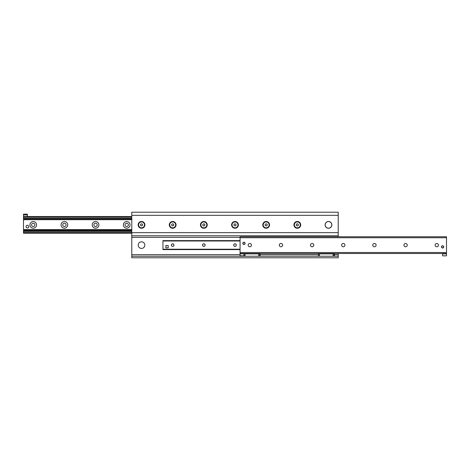 <?xml version="1.0" encoding="UTF-8"?>
<svg xmlns="http://www.w3.org/2000/svg" width="470" height="470" viewBox="0 0 470 470"><rect width="100%" height="100%" fill="white"/><g stroke="black" fill="none" stroke-linecap="round" stroke-linejoin="round"><path stroke-width="0.7" d="M325.17 224.871A3.313 3.313 0 0 1 330.134 222.005A3.313 3.313 0 0 1 330.134 227.738A3.313 3.313 0 0 1 325.17 224.871M144.831 245.129A3.313 3.313 0 0 1 141.517 248.436A3.313 3.313 0 0 1 138.209 245.129A3.313 3.313 0 0 1 141.517 241.815A3.313 3.313 0 0 1 144.831 245.129M325.093 224.871A3.39 3.39 0 0 1 330.175 221.94A3.39 3.39 0 0 1 330.175 227.809A3.39 3.39 0 0 1 325.093 224.871M293.932 224.871A3.39 3.39 0 0 1 299.014 221.94A3.39 3.39 0 0 1 299.014 227.809A3.39 3.39 0 0 1 293.932 224.871M262.771 224.871A3.39 3.39 0 0 1 267.853 221.94A3.39 3.39 0 0 1 267.853 227.809A3.39 3.39 0 0 1 262.771 224.871M231.61 224.871A3.39 3.39 0 0 1 236.692 221.94A3.39 3.39 0 0 1 236.692 227.809A3.39 3.39 0 0 1 231.61 224.871M200.449 224.871A3.39 3.39 0 0 1 205.537 221.94A3.39 3.39 0 0 1 205.537 227.809A3.39 3.39 0 0 1 200.449 224.871M169.288 224.871A3.39 3.39 0 0 1 174.376 221.94A3.39 3.39 0 0 1 174.376 227.809A3.39 3.39 0 0 1 169.288 224.871M138.133 224.871A3.39 3.39 0 0 1 143.215 221.94A3.39 3.39 0 0 1 143.215 227.809A3.39 3.39 0 0 1 138.133 224.871M338.218 236.751L338.218 212.217L131.782 212.217L131.782 257.783L338.218 257.783L338.218 253.5M131.782 256.226L333.095 256.226L333.095 253.888L333.06 256.226L338.218 256.226M131.782 235.781L338.218 235.781M26.42 218.932L24.475 218.932M26.408 218.955L24.487 218.955M23.5 214.943L27.395 214.943L27.395 214.161L23.5 214.161L23.5 218.932L131.782 218.932M23.5 218.932L23.5 230.811L131.782 230.811M123.387 224.871A3.331 3.331 0 0 1 128.381 221.987A3.331 3.331 0 0 1 128.381 227.756A3.331 3.331 0 0 1 123.387 224.871M125.061 224.871A1.657 1.657 0 0 0 126.718 226.528A1.657 1.657 0 0 0 128.375 224.871A1.657 1.657 0 0 0 126.718 223.215A1.657 1.657 0 0 0 125.061 224.871M92.226 224.871A3.331 3.331 0 0 1 97.225 221.987A3.331 3.331 0 0 1 97.225 227.756A3.331 3.331 0 0 1 92.226 224.871M93.9 224.871A1.657 1.657 0 0 0 95.557 226.528A1.657 1.657 0 0 0 97.214 224.871A1.657 1.657 0 0 0 95.557 223.215A1.657 1.657 0 0 0 93.9 224.871M61.065 224.871A3.331 3.331 0 0 1 66.064 221.987A3.331 3.331 0 0 1 66.064 227.756A3.331 3.331 0 0 1 61.065 224.871M62.745 224.871A1.657 1.657 0 0 0 64.396 226.528A1.657 1.657 0 0 0 66.053 224.871A1.657 1.657 0 0 0 64.396 223.215A1.657 1.657 0 0 0 62.745 224.871M29.91 224.871A3.331 3.331 0 0 1 34.903 221.987A3.331 3.331 0 0 1 34.903 227.756A3.331 3.331 0 0 1 29.91 224.871M31.584 224.871A1.657 1.657 0 0 0 33.235 226.528A1.657 1.657 0 0 0 34.892 224.871A1.657 1.657 0 0 0 33.235 223.215A1.657 1.657 0 0 0 31.584 224.871M131.782 231.087L23.5 231.087L23.5 233.249L131.782 233.249M23.5 230.811L131.782 231.029M131.782 218.72L23.5 218.72L131.782 218.662M27.395 214.943L27.395 216.5L131.782 216.5M245.087 243.372A1.128 1.128 0 0 1 243.395 244.353A1.128 1.128 0 0 1 243.395 242.397A1.128 1.128 0 0 1 245.087 243.372M443.733 246.879A1.128 1.128 0 0 1 442.041 247.86A1.128 1.128 0 0 1 442.041 245.904A1.128 1.128 0 0 1 443.733 246.879M438.416 245.129A1.657 1.657 0 0 1 435.937 246.562A1.657 1.657 0 0 1 435.937 243.695A1.657 1.657 0 0 1 438.416 245.129M407.255 245.129A1.657 1.657 0 0 1 404.776 246.562A1.657 1.657 0 0 1 404.776 243.695A1.657 1.657 0 0 1 407.255 245.129M376.1 245.129A1.657 1.657 0 0 1 373.615 246.562A1.657 1.657 0 0 1 373.615 243.695A1.657 1.657 0 0 1 376.1 245.129M344.939 245.129A1.657 1.657 0 0 1 342.454 246.562A1.657 1.657 0 0 1 342.454 243.695A1.657 1.657 0 0 1 344.939 245.129M313.778 245.129A1.657 1.657 0 0 1 311.293 246.562A1.657 1.657 0 0 1 311.293 243.695A1.657 1.657 0 0 1 313.778 245.129M282.617 245.129A1.657 1.657 0 0 1 280.132 246.562A1.657 1.657 0 0 1 280.132 243.695A1.657 1.657 0 0 1 282.617 245.129M251.456 245.129A1.657 1.657 0 0 1 248.971 246.562A1.657 1.657 0 0 1 248.971 243.695A1.657 1.657 0 0 1 251.456 245.129M446.5 253.5L446.5 236.751L240.064 236.751L240.064 253.5L446.5 253.5L442.605 253.694L442.605 255.839L446.5 255.839L446.5 253.888L442.605 253.888M165.863 246.685A1.169 1.169 0 0 1 167.032 245.516M235 243.812A1.293 1.293 0 0 1 236.122 245.757A1.293 1.293 0 0 1 233.878 245.757A1.293 1.293 0 0 1 235 243.812M203.839 243.812A1.293 1.293 0 0 1 204.961 245.757A1.293 1.293 0 0 1 202.717 245.757A1.293 1.293 0 0 1 203.839 243.812M172.678 243.812A1.293 1.293 0 0 1 173.8 245.757A1.293 1.293 0 0 1 171.556 245.757A1.293 1.293 0 0 1 172.678 243.812M162.943 240.681L162.943 249.535M258.67 256.226L258.7 253.888L258.67 256.226L245.052 256.226L245.005 253.888L245.005 256.226M258.67 253.888L245.052 253.888M245.005 253.888L244.03 253.888L244.03 256.226M259.675 253.888L260.057 253.888L260.057 256.226L259.675 256.226L259.675 253.888L258.7 253.888M240.064 253.5L240.064 255.839L243.959 255.839L243.959 253.888L240.064 253.888M243.959 253.5L240.064 253.694M27.395 216.5L23.5 216.5M443.58 246.879A0.975 0.975 0 0 1 442.117 247.725A0.975 0.975 0 0 1 442.117 246.039A0.975 0.975 0 0 1 443.58 246.879M244.935 243.372A0.975 0.975 0 0 1 243.472 244.218A0.975 0.975 0 0 1 243.472 242.532A0.975 0.975 0 0 1 244.935 243.372M26.032 226.628A1.363 1.363 0 0 1 28.077 225.447A1.363 1.363 0 0 1 28.077 227.809A1.363 1.363 0 0 1 26.032 226.628M165.863 247.855L165.863 245.516L168.201 245.516L168.201 247.855L165.863 247.855M333.06 253.888L318.425 253.888L318.425 256.226M319.4 256.226L319.4 253.888M319.447 253.888L319.447 256.226L333.06 256.226M334.064 253.888L334.446 253.888L334.446 256.226L334.064 256.226L334.064 253.888L333.095 253.888M233.743 245.129A1.257 1.257 0 0 1 235.629 244.036A1.257 1.257 0 0 1 235.629 246.215A1.257 1.257 0 0 1 233.743 245.129M202.582 245.129A1.257 1.257 0 0 1 204.468 244.036A1.257 1.257 0 0 1 204.468 246.215A1.257 1.257 0 0 1 202.582 245.129M171.421 245.129A1.257 1.257 0 0 1 173.307 244.036A1.257 1.257 0 0 1 173.307 246.215A1.257 1.257 0 0 1 171.421 245.129M140.548 225.436L140.548 224.313L141.517 223.749L142.492 224.313L142.492 225.436L141.517 226L140.548 225.436M144.49 224.871A2.967 2.967 0 0 1 140.037 227.445A2.967 2.967 0 0 1 140.037 222.304A2.967 2.967 0 0 1 144.49 224.871M171.709 225.436L171.709 224.313L172.678 223.749L173.653 224.313L173.653 225.436L172.678 226L171.709 225.436M175.645 224.871A2.967 2.967 0 0 1 171.197 227.445A2.967 2.967 0 0 1 171.197 222.304A2.967 2.967 0 0 1 175.645 224.871M202.864 225.436L202.864 224.313L203.839 223.749L204.814 224.313L204.814 225.436L203.839 226L202.864 225.436M206.806 224.871A2.967 2.967 0 0 1 202.358 227.445A2.967 2.967 0 0 1 202.358 222.304A2.967 2.967 0 0 1 206.806 224.871M234.025 225.436L234.025 224.313L235 223.749L235.975 224.313L235.975 225.436L235 226L234.025 225.436M237.967 224.871A2.967 2.967 0 0 1 233.514 227.445A2.967 2.967 0 0 1 233.514 222.304A2.967 2.967 0 0 1 237.967 224.871M265.186 225.436L265.186 224.313L266.161 223.749L267.136 224.313L267.136 225.436L266.161 226L265.186 225.436M269.128 224.871A2.967 2.967 0 0 1 264.675 227.445A2.967 2.967 0 0 1 264.675 222.304A2.967 2.967 0 0 1 269.128 224.871M296.347 225.436L296.347 224.313L297.322 223.749L298.291 224.313L298.291 225.436L297.322 226L296.347 225.436M300.289 224.871A2.967 2.967 0 0 1 295.836 227.445A2.967 2.967 0 0 1 295.836 222.304A2.967 2.967 0 0 1 300.289 224.871M131.782 254.67L240.064 254.67M260.057 254.67L318.425 254.67M334.446 254.67L338.218 254.67M131.782 237.338L240.064 237.338M131.782 232.662L338.218 232.662M131.782 215.331L338.218 215.331M23.5 219.713L131.782 219.713M23.5 218.791L25.116 218.791M25.78 218.791L131.782 218.791M23.5 232.468L131.782 232.468M23.5 231.358L131.782 231.358M23.5 230.952L131.782 230.952M23.5 230.036L131.782 230.036M23.5 229.889L131.782 229.889M23.5 229.83L131.782 229.83M23.5 229.654L131.782 229.654M23.5 229.595L131.782 229.595M23.5 218.386L131.782 218.386M23.5 217.275L131.782 217.275M240.064 252.525L446.5 252.525M240.064 237.726L446.5 237.726M162.943 249.218L240.064 249.218M162.943 240.998L240.064 240.998M162.943 249.605L240.064 249.605M162.943 240.611L240.064 240.611"/></g></svg>
